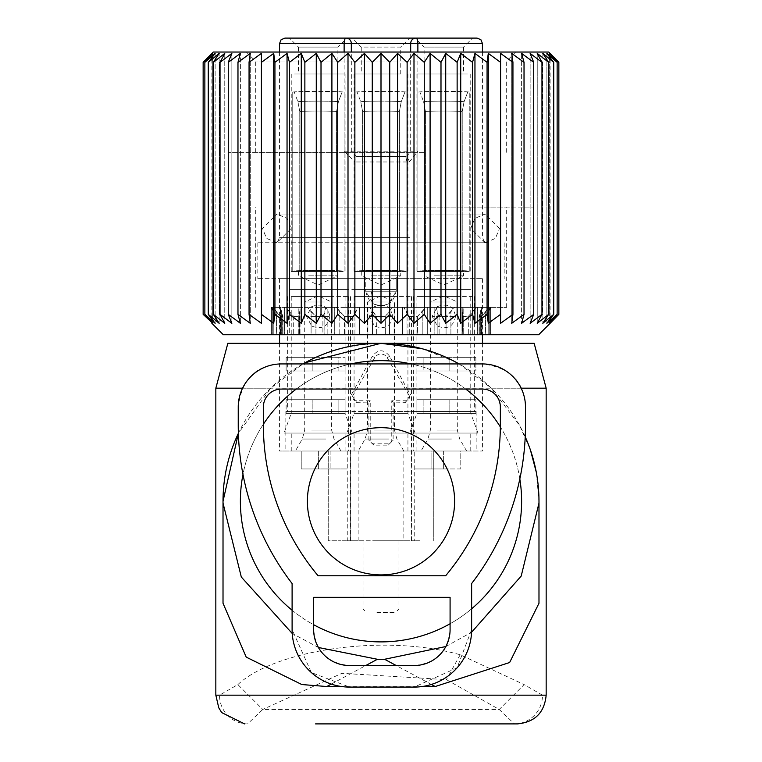 <?xml version="1.0" encoding="UTF-8"?>
<svg xmlns="http://www.w3.org/2000/svg" width="762" height="762" viewBox="0 0 762 762"><rect width="100%" height="100%" fill="white"/><g stroke="black" fill="none" stroke-linecap="round" stroke-linejoin="round"><path stroke-width="0.57" stroke-dasharray="3.81 2.86" d="M408.984 395.364A3.591 3.591 0 0 1 405.879 400.745L391.773 400.745L391.773 440.245A3.591 3.591 0 0 1 388.182 443.836L373.818 443.836A3.591 3.591 0 0 1 370.227 440.245L370.227 400.745L356.121 400.745A3.591 3.591 0 0 1 353.016 395.364L374.78 357.664A7.182 7.182 0 0 1 387.22 357.664L408.984 395.364L410.489 394.497L405.879 402.346L393.116 402.088L393.116 440.245L388.182 445.132L373.818 445.132L368.884 440.245L368.884 402.088L356.121 402.346L351.511 394.497L372.342 356.254C378.114 348.977 383.886 348.977 389.658 356.254L406.708 388.182L546.163 388.182M521.151 388.182L491.309 388.182L459.076 363.931A157.982 157.982 0 0 1 519.646 425.539L491.309 388.182M227.857 343.3L534.143 343.3M421.91 348.691L455.495 361.969M525.218 436.788A157.982 157.982 0 0 0 519.646 425.539L530.438 450.028M536.286 472.192L538.982 501.282L538.982 603.256M339.795 686.248L423.767 686.276M542.496 695.173L524.132 684.59L499.243 709.47L262.757 709.47L247.583 723.9A28.727 28.089 -90 0 1 219.504 695.173L237.868 684.59L262.757 709.47L341.909 673.303L446.418 679.647L499.243 709.47L514.407 723.9A28.727 28.089 -90 0 0 542.496 695.173L546.163 695.173M237.868 684.59C274.387 650.196 383.772 633.108 460.181 654.768L524.132 684.59M302.943 363.931A157.982 157.982 0 0 0 238.373 433.33L270.691 388.182L302.943 363.931M431.368 684.457L396.24 665.54M445.865 646.528L471.573 632.25M331.28 684.105L365.76 665.54M318.402 647.49L292.227 633.47M257.594 568.7A140.618 140.618 0 0 0 448.418 624.688A140.618 140.618 0 0 0 504.406 433.873A140.618 140.618 0 0 0 313.582 377.885A140.618 140.618 0 0 0 257.594 568.7M223.018 603.256L223.018 501.282M292.103 610.229A140.618 140.618 0 0 0 313.649 624.716M450.085 623.754A140.618 140.618 0 0 0 471.63 608.8M519.827 478.955A140.618 140.618 0 0 0 500.348 426.93M465.734 389.068A140.618 140.618 0 0 0 411.118 363.931M350.882 363.931A140.618 140.618 0 0 0 296.266 389.068M263.376 424.234A140.618 140.618 0 0 0 242.983 474.402M270.691 388.182L242.583 388.182M215.837 388.182L355.292 388.182M406.708 388.182L410.489 394.497M391.773 400.745L393.116 402.088M370.227 400.745L368.884 402.088M307.391 501.282A73.609 73.609 0 0 0 381 574.891A73.609 73.609 0 0 0 454.609 501.282A73.609 73.609 0 0 0 381 427.682A73.609 73.609 0 0 0 307.391 501.282M329.832 316.373C327.927 326.603 321.888 329.841 311.706 326.088L306.495 316.373L311.706 306.648C321.888 302.895 327.927 306.143 329.832 316.373L306.495 316.373L329.832 316.373M331.079 296.618L291.236 296.618L331.079 296.618M291.236 296.618L291.236 413.318L345.091 413.318L291.236 413.318L284.055 433.064L352.273 433.064L284.055 433.064M324.622 302.009L304.705 302.009L324.622 302.009M331.079 433.064L291.236 433.064L331.079 433.064M305.257 451.018L345.091 451.018L305.257 451.018M307.238 451.018L340.957 451.018L307.238 451.018M308.696 275.796L337.909 275.796L308.696 275.796M308.696 271.491L337.909 271.491L308.696 271.491M331.079 271.491L291.236 271.491L331.079 271.491M331.079 289.436L291.236 289.436L331.079 289.436M332.794 289.436L287.645 289.436L332.794 289.436M303.533 296.618L348.682 296.618L303.533 296.618M344.119 271.129L344.119 92.088A26.927 1.038 -0 0 0 318.164 91.335A26.927 1.038 -0 0 0 292.208 92.088L292.208 271.129L292.208 92.088L294.246 92.088L292.208 92.088A26.927 1.038 180 0 1 318.164 91.335A26.927 1.038 180 0 1 344.119 92.088L342.09 92.088A24.975 0.962 -0 0 0 318.164 91.411A24.975 0.962 -0 0 0 294.246 92.088L297.923 101.689L294.246 92.088A24.975 0.962 180 0 1 318.164 91.411A24.975 0.962 180 0 1 342.09 92.088L338.414 101.689L342.09 92.088L344.119 92.088L344.119 271.491L292.208 271.491L344.119 271.129A26.927 1.038 -0 0 0 318.164 270.367A26.927 1.038 -0 0 0 292.208 271.129L292.208 271.129A26.927 1.038 180 0 1 318.164 270.367A26.927 1.038 180 0 1 344.119 271.129M336.566 271.129L336.566 111.5L338.414 101.689A21.479 0.829 0 0 0 318.164 101.136A21.479 0.829 0 0 0 297.923 101.689L299.771 111.5L299.771 271.129L299.771 111.5L297.923 101.689A21.479 0.829 180 0 1 318.164 101.136A21.479 0.829 180 0 1 338.414 101.689L336.566 111.5L336.566 271.129A19.745 0.762 -0 0 0 318.164 270.643A19.745 0.762 -0 0 0 299.771 271.129L299.771 271.129A19.745 0.762 180 0 1 318.164 270.643A19.745 0.762 180 0 1 336.566 271.129M392.668 316.373C390.763 326.603 384.724 329.841 374.542 326.088L369.332 316.373L374.542 306.648C384.724 302.895 390.763 306.143 392.668 316.373L369.332 316.373L392.668 316.373M393.906 296.618L354.073 296.618L393.906 296.618M354.073 296.618L354.073 413.318L407.927 413.318L354.073 413.318L346.891 433.064L415.109 433.064L346.891 433.064M387.458 302.009L367.532 302.009L387.458 302.009M393.906 433.064L354.073 433.064L393.906 433.064M368.094 451.018L407.927 451.018L368.094 451.018M370.075 451.018L403.793 451.018L370.075 451.018M371.532 275.796L400.745 275.796L371.532 275.796M371.532 271.491L400.745 271.491L371.532 271.491M393.906 271.491L354.073 271.491L393.906 271.491M393.906 289.436L354.073 289.436L393.906 289.436M395.63 289.436L350.482 289.436L395.63 289.436M366.37 296.618L411.518 296.618L366.37 296.618M406.956 271.129L406.956 92.088A26.927 1.038 -0 0 0 381 91.335A26.927 1.038 -0 0 0 355.044 92.088L355.044 271.129L355.044 92.088L357.083 92.088L355.044 92.088A26.927 1.038 180 0 1 381 91.335A26.927 1.038 180 0 1 406.956 92.088L404.917 92.088A24.975 0.962 -0 0 0 381 91.411A24.975 0.962 -0 0 0 357.083 92.088L360.759 101.689L357.083 92.088A24.975 0.962 180 0 1 381 91.411A24.975 0.962 180 0 1 404.917 92.088L401.241 101.689L404.917 92.088L406.956 92.088L406.956 271.491L355.044 271.491L406.956 271.129A26.927 1.038 -0 0 0 381 270.367A26.927 1.038 -0 0 0 355.044 271.129L355.044 271.129A26.927 1.038 180 0 1 381 270.367A26.927 1.038 180 0 1 406.956 271.129M399.393 271.129L399.393 111.5L401.241 101.689A21.479 0.829 0 0 0 381 101.136A21.479 0.829 0 0 0 360.759 101.689L362.607 111.5L362.607 271.129L362.607 111.5L360.759 101.689A21.479 0.829 180 0 1 381 101.136A21.479 0.829 180 0 1 401.241 101.689L399.393 111.5L399.393 271.129A19.745 0.762 -0 0 0 381 270.643A19.745 0.762 -0 0 0 362.607 271.129L362.607 271.129A19.745 0.762 180 0 1 381 270.643A19.745 0.762 180 0 1 399.393 271.129M455.505 316.373C453.6 326.603 447.551 329.841 437.378 326.088L432.168 316.373L437.378 306.648C447.551 302.895 453.6 306.143 455.505 316.373L432.168 316.373L455.505 316.373M456.743 296.618L416.909 296.618L456.743 296.618M416.909 296.618L416.909 413.318L470.764 413.318L416.909 413.318L409.727 433.064L477.945 433.064L409.727 433.064M450.294 302.009L430.368 302.009L450.294 302.009M456.743 433.064L416.909 433.064L456.743 433.064M430.921 451.018L470.764 451.018L430.921 451.018M432.911 451.018L466.63 451.018L432.911 451.018M434.369 275.796L463.582 275.796L434.369 275.796M434.369 271.491L463.582 271.491L434.369 271.491M456.743 271.491L416.909 271.491L456.743 271.491M456.743 289.436L416.909 289.436L456.743 289.436M458.467 289.436L413.318 289.436L458.467 289.436M429.206 296.618L474.355 296.618L429.206 296.618M469.792 271.129L469.792 92.088A26.927 1.038 0 0 0 443.836 91.335A26.927 1.038 0 0 0 417.881 92.088L417.881 271.129L417.881 92.088L419.91 92.088L417.881 92.088A26.927 1.038 180 0 1 443.836 91.335A26.927 1.038 180 0 1 469.792 92.088L467.754 92.088A24.975 0.962 0 0 0 443.836 91.411A24.975 0.962 0 0 0 419.91 92.088L423.586 101.689L419.91 92.088A24.975 0.962 180 0 1 443.836 91.411A24.975 0.962 180 0 1 467.754 92.088L464.077 101.689L467.754 92.088L469.792 92.088L469.792 271.491L417.881 271.491L469.792 271.129A26.927 1.038 0 0 0 443.836 270.367A26.927 1.038 0 0 0 417.881 271.129L417.881 271.129A26.927 1.038 180 0 1 443.836 270.367A26.927 1.038 180 0 1 469.792 271.129M462.229 271.129L462.229 111.5L464.077 101.689A21.479 0.829 0 0 0 443.836 101.136A21.479 0.829 0 0 0 423.586 101.689L425.434 111.5L425.434 271.129L425.434 111.5L423.586 101.689A21.479 0.829 180 0 1 443.836 101.136A21.479 0.829 180 0 1 464.077 101.689L462.229 111.5L462.229 271.129A19.745 0.762 0 0 0 443.836 270.643A19.745 0.762 0 0 0 425.434 271.129L425.434 271.129A19.745 0.762 180 0 1 443.836 270.643A19.745 0.762 180 0 1 462.229 271.129M396.24 278.673L279.568 278.673L365.76 278.673L365.76 291.236L365.76 278.673L482.432 278.673L396.24 278.673L396.24 291.236L396.24 278.673M371.275 291.236L396.24 291.236L388.782 303.819C376.314 308.21 368.637 304.009 365.76 291.236L396.24 291.236C393.363 304.009 385.686 308.21 373.218 303.819L371.275 291.236L365.76 291.236L373.218 303.819M415.871 278.673L257.127 278.673L415.871 278.673M460.781 468.973L414.738 468.973L443.646 468.973L414.738 468.973L431.873 468.973L431.873 451.018L433.759 451.018L431.873 451.018L431.873 468.973L460.781 468.973L460.781 451.018L482.432 451.018L460.781 451.018L460.781 468.973M403.85 451.018L443.646 451.018L443.646 468.973L443.646 451.018L318.354 451.018L318.354 468.973L301.219 468.973L318.354 468.973L318.354 451.018L443.646 451.018L414.738 451.018L414.738 540.782L358.15 540.782L403.85 540.782L403.85 451.018L318.354 451.018L414.738 451.018M475.869 357.302L475.869 370.98L416.909 370.98L475.869 370.98L416.909 370.98L423.882 370.98L423.882 357.302L423.882 370.98L449.828 370.98L449.828 357.302L416.909 357.302L475.869 357.302L416.909 357.302L416.909 370.98L416.909 357.302L449.828 357.302L449.828 370.98L475.869 370.98L475.869 357.302L449.828 357.302L475.869 357.302M475.869 413.385L416.909 413.385L475.869 413.385L416.909 413.385L423.882 413.385L423.882 399.707L423.882 413.385L449.828 413.385L449.828 399.707L416.909 399.707L416.909 413.385L416.909 399.707L475.869 399.707L416.909 399.707L449.828 399.707L449.828 413.385L475.869 413.385L475.869 399.707L475.869 413.385M415.871 242.764L257.127 242.764L415.871 242.764M301.219 451.018L301.219 468.973L347.262 468.973L301.219 468.973L301.219 451.018L279.568 451.018L330.127 451.018L330.127 468.973L330.127 451.018L301.219 451.018M315.963 357.302L286.131 357.302L345.091 357.302L338.118 357.302L338.118 370.98L345.091 370.98L345.091 357.302L345.091 370.98L286.131 370.98L345.091 370.98L286.131 370.98L312.172 370.98L312.172 357.302L312.172 370.98L338.118 370.98L338.118 357.302L286.131 357.302L315.973 357.302M286.131 357.302L286.131 370.98L286.131 357.302M286.131 413.385L345.091 413.385L286.131 413.385L338.118 413.385L312.172 413.385L312.172 399.707L312.172 413.385L286.131 413.385L286.131 399.707L345.091 399.707L345.091 413.385L338.118 413.385L338.118 399.707L286.131 399.707L286.131 413.385M345.091 399.707L286.131 399.707L338.118 399.707L338.118 413.385L345.091 413.385L345.091 399.707L338.118 399.707L345.091 399.707M460.781 451.018L431.873 451.018L460.781 451.018M472.192 451.018L433.759 451.018L472.192 451.018M475.869 399.707L449.828 399.707L475.869 399.707M350.93 242.764L487.823 242.764L350.93 242.764M289.808 451.018L328.241 451.018L289.808 451.018M347.262 451.018L347.262 540.782L358.15 540.782L350.301 540.782L350.301 451.018M415.481 411.518L476.155 411.518L415.481 411.518M470.621 411.518L413.318 411.518L470.621 411.518M365.503 411.518L413.318 411.518L365.503 411.518M395.63 411.518L350.482 411.518L395.63 411.518M375.942 540.782L398.955 540.782L375.942 540.782M375.942 609L398.955 609L375.942 609M409.556 161.677L406.822 156.439L356.368 156.591L405.632 156.591L407.013 161.973L409.556 161.677L417.871 151.2L417.871 52.035M344.129 52.035L344.129 151.2L354.987 161.973A5.382 1.381 90 0 1 356.368 156.591L351.32 151.2L417.871 151.2M346.519 411.518L285.845 411.518L346.519 411.518M291.379 411.518L348.682 411.518L291.379 411.518M470.621 289.436L413.318 289.436L470.621 289.436M376.952 612.591L395.364 612.591L376.952 612.591M284.95 38.1L477.05 38.1M406.822 156.439L410.68 151.2L410.68 52.035M291.379 289.436L348.682 289.436L291.379 289.436M467.468 289.436L416.909 289.436L467.468 289.436M343.376 38.1L346.891 38.1L337.909 47.073L298.418 47.073L289.436 38.1L343.376 38.1L289.436 38.1M409.727 38.1L352.273 38.1L361.255 47.073L400.745 47.073L409.727 38.1M418.624 38.1L415.109 38.1L424.091 47.073L463.582 47.073L472.564 38.1L418.624 38.1M294.532 289.436L345.091 289.436L294.532 289.436M467.468 74.009L416.909 74.009L467.468 74.009M393.906 74.009L354.073 74.009L393.906 74.009M337.909 74.009L337.909 47.073L298.418 47.073L298.418 74.009L337.909 74.009L298.418 74.009M400.745 74.009L400.745 47.073L361.255 47.073L361.255 74.009L400.745 74.009L361.255 74.009M424.091 74.009L424.091 47.073L463.582 47.073L463.582 74.009L424.091 74.009L463.582 74.009M294.532 74.009L345.091 74.009L294.532 74.009M328.241 451.018L328.241 540.782L341.014 540.782L328.241 540.782L330.127 540.782L328.241 540.782L328.241 451.018M347.262 540.782L350.301 540.782M346.519 540.782L341.014 540.782L346.519 540.782M411.699 451.018L411.699 540.782L403.85 540.782M411.699 540.782L414.738 540.782M415.481 540.782L420.986 540.782L415.481 540.782M433.759 451.018L433.759 540.782L433.759 451.018M500.586 323.307L500.586 53.397L512.94 62.341L511.731 53.397L511.731 323.307L511.731 53.397L524.027 62.341L521.618 53.397L521.618 323.307L521.618 53.397L533.733 62.341L530.142 53.397L530.142 323.307L530.142 53.397L541.972 62.341L537.239 53.397L537.239 323.307L537.239 53.397L548.659 62.341L542.83 53.397L542.83 323.307L542.83 53.397L553.736 62.341L546.868 53.397L546.868 323.307L546.868 53.397L557.136 62.341L549.297 53.397L549.297 323.307L549.297 53.397L558.851 62.341L558.851 314.354L549.297 323.307L557.136 314.354L546.868 323.307L553.736 314.354L542.83 323.307L548.659 314.354L537.239 323.307L541.972 314.354L530.142 323.307L533.733 314.354L521.618 323.307L524.027 314.354L511.731 323.307L512.94 314.354L500.586 323.307L500.586 62.341L500.586 314.354L488.29 323.307L487.07 314.354L474.955 323.307L472.545 314.354L460.724 323.307L457.133 314.354L445.722 323.307L440.988 314.354L430.092 323.307L424.263 314.354L424.263 62.341L430.092 53.397L440.988 62.341L440.988 314.354M500.586 53.397L500.586 62.341L488.29 53.397L487.07 62.341L487.07 314.354M474.955 323.307L474.955 53.397L487.07 62.341M474.955 53.397L472.545 62.341L472.545 314.354M460.724 323.307L460.724 53.397L472.545 62.341M460.724 53.397L457.133 62.341L457.133 314.354M445.722 323.307L445.722 53.397L457.133 62.341M445.722 53.397L440.988 62.341M213.246 52.035L548.754 52.035M538.667 334.756L223.333 334.756M550.116 323.307L550.116 53.397M557.136 62.341L557.136 314.354M553.736 62.341L553.736 314.354M548.659 62.341L548.659 314.354M541.972 62.341L541.972 314.354M533.733 62.341L533.733 314.354M524.027 62.341L524.027 314.354M512.94 62.341L512.94 314.354M488.29 323.307L488.29 53.397M430.092 323.307L430.092 53.397M212.703 323.307L212.703 53.397L212.703 323.307L204.864 314.354L215.132 323.307L208.264 314.354L219.17 323.307L213.341 314.354L224.761 323.307L220.028 314.354L231.858 323.307L228.267 314.354L240.382 323.307L237.973 314.354L250.269 323.307L249.06 314.354L261.414 323.307L261.414 314.354L273.71 323.307L274.93 314.354L287.045 323.307L289.455 314.354L301.276 323.307L304.867 314.354L316.278 323.307L321.012 314.354L331.908 323.307L337.737 314.354L348.005 323.307L354.873 314.354L364.427 323.307L372.266 314.354L381 323.307L389.734 314.354L397.573 323.307L407.127 314.354L413.995 323.307L413.995 53.397L424.263 62.341M413.995 53.397L407.127 62.341L407.127 314.354M397.573 323.307L397.573 53.397L407.127 62.341M397.573 53.397L389.734 62.341L389.734 314.354M381 323.307L381 53.397L389.734 62.341M381 53.397L372.266 62.341L372.266 314.354M364.427 323.307L364.427 53.397L372.266 62.341M364.427 53.397L354.873 62.341L354.873 314.354M348.005 323.307L348.005 53.397L354.873 62.341M348.005 53.397L337.737 62.341L337.737 314.354M331.908 323.307L331.908 53.397L337.737 62.341M331.908 53.397L321.012 62.341L321.012 314.354M316.278 323.307L316.278 53.397L321.012 62.341M316.278 53.397L304.867 62.341L304.867 314.354M301.276 323.307L301.276 53.397L304.867 62.341M301.276 53.397L289.455 62.341L289.455 314.354M287.045 323.307L287.045 53.397L289.455 62.341M287.045 53.397L274.93 62.341L274.93 314.354M273.71 323.307L273.71 53.397L274.93 62.341M273.71 53.397L261.414 62.341L261.414 314.354L261.414 53.397L249.06 62.341L249.06 314.354M211.884 322.555L203.149 314.354L203.149 62.341L212.703 53.397L204.864 62.341L215.132 53.397L215.132 323.307L215.132 53.397L208.264 62.341L219.17 53.397L219.17 323.307L219.17 53.397L213.341 62.341L224.761 53.397L224.761 323.307L224.761 53.397L220.028 62.341L231.858 53.397L231.858 323.307L231.858 53.397L228.267 62.341L240.382 53.397L240.382 323.307L240.382 53.397L237.973 62.341L250.269 53.397L250.269 323.307L250.269 53.397L249.06 62.341M418.91 52.035L246.355 52.035L418.91 52.035M413.995 323.307L424.263 314.354M462.725 334.756L446.075 334.756L463.182 334.756L462.267 334.756L462.725 311.772L462.725 334.756M446.075 334.756L437.083 334.756L446.075 334.756L446.075 316.373L450.894 311.772L450.894 334.756L450.894 311.772L454.581 307.391L461.963 307.391L454.581 307.391L446.075 316.373L439.112 316.373L437.121 311.772L437.169 334.756L417.471 334.756L437.169 334.756L437.169 310.81L437.083 334.756L437.083 312.734L439.112 316.373L446.075 316.373L446.075 334.756M417.471 334.756L406.032 334.756L417.471 334.756L417.471 316.373L422.215 311.772L422.215 334.756L422.215 311.772L425.682 307.391L434.835 307.391L425.682 307.391L417.471 316.373L409.289 316.373L406.032 311.772L406.032 334.756L385.305 334.756L406.032 334.756L406.032 311.772L403.974 307.391L394.068 307.391L403.974 307.391L409.289 316.373L417.471 316.373L417.471 334.756M385.305 334.756L372.494 334.756L385.305 334.756L385.305 316.373L389.506 311.772L389.506 334.756L389.506 311.772L392.411 307.391L394.068 307.391L392.411 307.391L385.305 316.373L376.695 316.373L372.494 311.772L372.494 334.756L352.711 334.756L372.494 334.756L372.494 311.772L369.589 307.391L359.569 307.391L369.589 307.391L376.695 316.373L385.305 316.373L385.305 334.756M352.711 334.756L339.785 334.756L352.711 334.756L352.711 316.373L355.968 311.772L355.968 334.756L355.968 311.772L358.026 307.391L359.569 307.391L358.026 307.391L352.711 316.373L344.529 316.373L339.785 311.772L339.785 334.756L322.888 334.756L339.785 334.756L339.785 311.772L336.318 307.391L327.165 307.391L336.318 307.391L344.529 316.373L352.711 316.373L352.711 334.756M322.888 334.756L311.106 334.756L322.888 334.756L322.888 316.373L324.879 311.772L324.879 334.756L324.831 310.81L324.917 334.756L324.917 312.734L322.888 316.373L315.925 316.373L311.106 311.772L311.106 334.756L298.818 334.756L311.106 334.756L311.106 311.772L307.419 307.391L300.038 307.391L307.419 307.391L315.925 316.373L322.888 316.373L322.888 334.756M298.752 334.756L289.274 334.756L298.752 334.756L298.752 316.373L299.733 314.601L299.275 311.772L299.275 334.756L298.828 308.924L299.733 314.601L299.733 334.756L299.733 314.601L298.752 316.373L293.694 316.373L289.274 311.772L289.274 334.756L280.406 334.756L289.274 334.756L289.274 311.772L285.731 307.391L280.826 307.391L285.731 307.391L293.694 316.373L298.752 316.373L298.752 334.756M282.664 334.756L276.416 334.756L282.664 334.756L282.95 315.859L282.95 334.756L282.95 315.859L281.673 311.772L281.673 334.756L281.673 311.772L280.416 307.391L280.406 334.756L280.416 307.391L282.664 316.373L280.006 316.373L276.416 311.772L276.416 334.756L271.396 334.756L276.416 334.756L276.416 311.772L273.358 307.391L271.424 307.391L273.358 307.391L280.006 316.373L282.664 316.373L282.664 334.756M276.206 334.756L276.215 316.363L273.806 311.772L273.806 334.756L273.806 311.772L271.529 307.391L276.215 316.363L276.215 334.756M463.248 334.756L472.726 334.756L463.248 334.756L463.248 316.373L462.267 314.601L462.725 311.772L462.267 334.756L462.267 314.601L463.248 316.373L468.306 316.373L472.726 311.772L472.726 334.756L481.594 334.756L472.726 334.756L472.726 311.772L476.269 307.391L481.174 307.391L476.269 307.391L468.306 316.373L463.248 316.373L463.248 334.756M479.336 334.756L485.584 334.756L479.336 334.756L479.05 315.859L479.05 334.756L479.05 315.859L480.327 311.772L480.327 334.756L480.327 311.772L481.584 307.391L481.594 334.756L481.584 307.391L479.336 316.373L481.994 316.373L485.584 311.772L485.584 334.756L490.604 334.756L485.584 334.756L485.584 311.772L488.642 307.391L490.576 307.391L488.642 307.391L481.994 316.373L479.336 316.373L479.336 334.756M485.794 334.756L485.785 316.363L488.194 311.772L488.194 334.756L488.194 311.772L490.471 307.391L485.785 316.363L485.785 334.756M261.414 323.307L261.414 53.397M237.973 62.341L237.973 314.354M228.267 62.341L228.267 314.354M220.028 62.341L220.028 314.354M213.341 62.341L213.341 314.354M208.264 62.341L208.264 314.354M204.864 62.341L204.864 314.354M211.884 323.307L211.884 53.397M416.385 61.008L255.327 61.008L416.385 61.008M490.604 307.391L490.576 334.756L490.604 307.391M462.848 307.391L461.963 307.391L462.848 307.391L463.172 308.924L462.725 311.772L462.848 307.391L476.269 307.391L462.848 307.391M436.112 307.391L434.835 307.391L436.112 307.391L437.169 310.81L437.169 334.756L437.169 310.81L436.112 307.391L454.581 307.391L436.112 307.391M327.165 307.391L325.888 307.391L324.831 310.81L324.831 334.756L324.831 310.81L325.888 307.391L327.165 307.391L327.165 334.756L327.165 307.391M300.038 307.391L299.152 307.391L298.828 308.924L299.152 307.391L300.038 307.391L300.038 334.756L300.038 307.391M271.396 307.391L271.424 334.756L271.396 307.391M416.385 152.352L255.327 152.352L416.385 152.352M345.615 307.391L506.673 307.391L345.615 307.391M299.152 307.391L285.731 307.391L299.152 307.391M325.888 307.391L307.419 307.391L325.888 307.391M358.026 307.391L336.318 307.391L358.026 307.391M392.411 307.391L369.589 307.391L392.411 307.391M425.682 307.391L403.974 307.391L425.682 307.391M488.642 307.391L481.584 307.391L488.642 307.391M490.471 307.391L491.061 307.391L490.471 307.391M273.358 307.391L280.416 307.391L273.358 307.391M271.529 307.391L270.939 307.391L271.529 307.391M424.005 152.352L228.238 152.352L424.005 152.352M345.615 207.073L506.673 207.073L345.615 207.073M337.995 207.073L533.762 207.073L337.995 207.073M313.649 597.322L450.085 597.322L450.085 629.631C447.961 651.443 435.988 663.416 414.185 665.54L349.548 665.54C327.736 663.416 315.773 651.443 313.649 629.631L313.649 597.322M445.637 575.777L318.087 575.777C282.207 531.914 263.966 481.641 263.376 424.967L263.376 407.022C263.776 396.478 269.767 390.496 281.33 389.068L482.403 389.068C492.947 389.468 498.929 395.449 500.358 407.022L500.358 424.967C499.767 481.641 481.527 531.914 445.637 575.777M525.485 407.022C524.523 381.714 510.159 367.351 482.403 363.931L281.33 363.931C256.022 364.903 241.668 379.257 238.239 407.022L238.239 424.967A260.318 260.318 0 0 0 292.103 583.53L292.103 629.631L311.382 672.57L349.548 687.086L414.185 687.086L457.124 667.798L471.63 629.631L471.63 583.53A260.318 260.318 0 0 0 525.485 424.967L525.485 407.022M215.837 695.173L219.504 695.173M460.181 654.768L446.418 679.647M405.879 400.745L405.879 402.346M387.22 357.664L389.658 356.254M374.78 357.664L372.342 356.254M353.016 395.364L351.511 394.497M356.121 400.745L356.121 402.346M370.227 440.245L368.884 440.245M373.818 443.836L373.818 445.132M388.182 443.836L388.182 445.132M391.773 440.245L393.116 440.245M311.706 430.044L331.632 430.044L311.706 430.044M325.774 439.026L302.295 439.026L325.774 439.026M336.566 111.5A19.745 0.762 -0 0 0 318.164 111.023A19.745 0.762 -0 0 0 299.771 111.5A19.745 0.762 180 0 1 318.164 111.023A19.745 0.762 180 0 1 336.566 111.5M374.542 430.044L394.468 430.044L374.542 430.044M388.61 439.026L365.131 439.026L388.61 439.026M399.393 111.5A19.745 0.762 -0 0 0 381 111.023A19.745 0.762 -0 0 0 362.607 111.5A19.745 0.762 180 0 1 381 111.023A19.745 0.762 180 0 1 399.393 111.5M437.378 430.044L457.295 430.044L437.378 430.044M451.447 439.026L427.968 439.026L451.447 439.026M462.229 111.5A19.745 0.762 0 0 0 443.836 111.023A19.745 0.762 0 0 0 425.434 111.5A19.745 0.762 180 0 1 443.836 111.023A19.745 0.762 180 0 1 462.229 111.5M358.15 540.782L358.15 451.018M388.782 303.819L390.725 291.236M409.556 237.373L279.568 237.373L409.556 237.373M279.568 43.482L482.432 43.482M407.013 161.973L354.987 161.973M344.129 151.2L351.32 151.2L351.32 52.035M468.306 316.373L468.306 334.756L468.306 316.373M477.336 307.391L477.336 334.756L477.336 307.391M481.174 334.756L481.174 307.391L481.174 334.756M481.994 316.373L481.994 334.756L481.994 316.373M489.252 307.391L489.252 334.756L489.252 307.391M461.963 307.391L461.963 334.756L461.963 307.391M455.981 334.756L455.981 307.391L455.981 334.756M439.112 316.373L439.112 334.756L439.112 316.373M434.835 307.391L434.835 334.756L434.835 307.391M427.292 334.756L427.292 307.391L427.292 334.756M409.289 316.373L409.289 334.756L409.289 316.373M402.431 307.391L402.431 334.756L402.431 307.391M394.068 334.756L394.068 307.391L394.068 334.756M376.695 316.373L376.695 334.756L376.695 316.373M367.932 307.391L367.932 334.756L367.932 307.391M359.569 334.756L359.569 307.391L359.569 334.756M344.529 316.373L344.529 334.756L344.529 316.373M334.708 307.391L334.708 334.756L334.708 307.391M315.925 316.373L315.925 334.756L315.925 316.373M306.019 307.391L306.019 334.756L306.019 307.391M293.694 316.373L293.694 334.756L293.694 316.373M284.664 307.391L284.664 334.756L284.664 307.391M280.826 334.756L280.826 307.391L280.826 334.756M280.006 316.373L280.006 334.756L280.006 316.373M272.748 307.391L272.748 334.756L272.748 307.391M352.273 433.064L345.091 413.318L345.091 296.618M340.957 451.018L334.032 439.026L331.632 430.044L331.632 302.009L318.164 295.732L304.705 302.009L304.705 430.044L302.295 439.026L295.37 451.018M291.236 451.018L291.236 433.064M345.091 451.018L345.091 433.064M298.418 271.491L298.418 275.796L318.164 285.007L337.909 275.796L337.909 271.491M345.091 74.009L345.091 271.491M291.236 74.009L291.236 271.491M287.645 296.618L287.645 411.518M348.682 296.618L348.682 451.018M415.109 433.064L407.927 413.318L407.927 296.618M403.793 451.018L396.869 439.026L394.468 430.044L394.468 302.009L381 295.732L367.532 302.009L367.532 430.044L365.131 439.026L358.207 451.018M354.073 451.018L354.073 433.064M407.927 451.018L407.927 433.064M361.255 271.491L361.255 275.796L381 285.007L400.745 275.796L400.745 271.491M407.927 74.009L407.927 271.491M354.073 74.009L354.073 271.491M350.482 296.618L350.482 540.782M411.518 296.618L411.518 540.782M477.945 433.064L470.764 413.318L470.764 296.618M466.63 451.018L459.705 439.026L457.295 430.044L457.295 302.009L443.836 295.732L430.368 302.009L430.368 430.044L427.968 439.026L421.043 451.018M416.909 451.018L416.909 433.064M470.764 451.018L470.764 433.064M424.091 271.491L424.091 275.796L443.836 285.007L463.582 275.796L463.582 271.491M470.764 74.009L470.764 271.491M416.909 74.009L416.909 271.491M413.318 296.618L413.318 451.018M474.355 296.618L474.355 411.518M482.432 278.673L482.432 334.756M482.432 343.3L482.432 451.018M257.127 242.764L257.127 278.673M504.873 242.764L504.873 278.673M279.568 278.673L279.568 334.756M279.568 343.3L279.568 451.018M279.568 52.035L279.568 237.373L278.016 241.154L274.177 242.764M482.432 52.035L482.432 237.373L483.984 241.154L487.823 242.764M398.955 540.782L398.955 609L395.364 612.591M363.045 540.782L363.045 609L366.636 612.591M285.845 411.518L285.845 451.018M476.155 411.518L476.155 451.018M499.491 228.4L485.127 214.036L276.873 214.036L262.509 228.4L266.557 238.392L276.873 242.764L291.236 228.4L287.188 218.408L276.873 214.036L485.127 214.036L474.812 218.408L470.764 228.4L485.127 242.764L276.873 242.764L485.127 242.764L495.443 238.392L499.491 228.4M255.327 152.352L255.327 61.008L246.355 52.035M506.673 152.352L506.673 61.008L515.645 52.035M491.061 307.391L485.88 316.373L485.88 334.756M463.182 308.924L463.182 334.756L463.182 308.924M298.818 308.924L298.818 334.756L298.818 308.924M270.939 307.391L276.12 316.373L276.12 334.756M506.673 307.391L506.673 207.073M255.327 307.391L255.327 207.073M533.762 207.073L533.762 152.352M228.238 207.073L228.238 152.352"/><path stroke-width="1.14" d="M455.495 361.969L459.076 363.931A157.982 157.982 0 0 0 302.943 363.931L305.086 362.731L381 343.3L534.143 343.3L546.163 388.182L521.151 388.182M242.583 388.182L215.837 388.182L227.857 343.3L381 343.3L421.91 348.691M530.438 450.028L536.286 472.192M423.767 686.276L435.216 686.524L509.626 662.521L538.982 603.256L538.982 501.282A157.982 157.982 0 0 0 525.218 436.788M292.227 633.47L241.306 577.015L223.018 503.082L223.018 603.256L246.202 657.111L301.819 684.543L326.784 686.524L339.795 686.248M238.373 433.33A157.982 157.982 0 0 0 223.018 501.282L238.373 433.33M435.216 686.524L431.368 684.457M396.24 665.54L384.591 659.273L445.865 646.528M471.573 632.25L521.208 576.053L538.982 503.082M365.76 665.54L377.409 659.273L384.591 659.273M326.784 686.524L331.28 684.105M377.409 659.273L318.402 647.49M315.582 723.9L517.446 723.9L315.582 723.9M223.018 501.282L223.018 503.082M242.983 474.402A140.618 140.618 0 0 0 292.103 610.229M313.649 624.716A140.618 140.618 0 0 0 450.085 623.754M471.63 608.8A140.618 140.618 0 0 0 519.827 478.955M500.348 426.93A140.618 140.618 0 0 0 465.734 389.068M411.118 363.931A140.618 140.618 0 0 0 350.882 363.931M296.266 389.068A140.618 140.618 0 0 0 263.376 424.234M307.391 501.282A73.609 73.609 0 0 0 381 574.891A73.609 73.609 0 0 0 454.609 501.282A73.609 73.609 0 0 0 381 427.682A73.609 73.609 0 0 0 307.391 501.282M410.68 52.035L410.68 43.482A5.382 5.239 90 0 1 415.919 38.1A5.382 1.962 90 0 1 417.871 43.482L482.432 43.482L480.889 39.71L477.05 38.1L346.081 38.1A5.382 5.239 90 0 1 351.32 43.482L344.129 43.482A5.382 1.962 90 0 1 346.081 38.1L284.95 38.1L281.111 39.71L279.568 43.482L279.568 52.035M352.273 38.1L409.727 38.1M418.624 38.1L472.564 38.1M488.29 323.307L488.29 53.397L487.07 62.341L487.07 314.354L488.29 323.307L500.586 314.354L500.586 53.397L500.586 62.341L488.29 53.397M474.955 323.307L474.955 53.397L472.545 62.341L472.545 314.354L474.955 323.307L487.07 314.354M474.955 53.397L487.07 62.341M500.586 53.397L512.94 62.341L512.94 314.354L511.731 323.307L524.027 314.354L521.618 323.307L533.733 314.354L530.142 323.307L541.972 314.354L537.239 323.307L548.659 314.354L542.83 323.307L553.736 314.354L546.868 323.307L557.136 314.354L549.297 323.307L558.851 314.354L550.116 323.307L558.851 314.354L558.851 62.341L549.297 53.397L557.136 62.341L557.136 314.354M557.136 62.341L546.868 53.397L553.736 62.341L542.83 53.397L548.659 62.341L537.239 53.397L541.972 62.341L530.142 53.397L533.733 62.341L521.618 53.397L524.027 62.341L511.731 53.397L512.94 62.341M550.116 53.397L558.851 62.341L548.754 52.035L213.246 52.035L203.149 62.341L203.149 314.354L212.703 323.307L204.864 314.354L215.132 323.307L208.264 314.354L219.17 323.307L213.341 314.354L224.761 323.307L220.028 314.354L231.858 323.307L228.267 314.354L240.382 323.307L237.973 314.354L250.269 323.307L249.06 314.354L261.414 323.307L261.414 314.354L273.71 323.307L274.93 314.354L287.045 323.307L289.455 314.354L301.276 323.307L304.867 314.354L316.278 323.307L321.012 314.354L331.908 323.307L331.908 53.397L321.012 62.341L321.012 314.354M331.908 53.397L337.737 62.341L337.737 314.354L348.005 323.307L354.873 314.354L364.427 323.307L372.266 314.354L381 323.307L389.734 314.354L397.573 323.307L407.127 314.354L413.995 323.307L424.263 314.354L430.092 323.307L440.988 314.354L445.722 323.307L457.133 314.354L460.724 323.307L460.724 53.397L457.133 62.341L457.133 314.354M348.005 323.307L348.005 53.397L337.737 62.341M348.005 53.397L354.873 62.341L354.873 314.354M364.427 323.307L364.427 53.397L354.873 62.341M364.427 53.397L372.266 62.341L372.266 314.354M381 323.307L381 53.397L372.266 62.341M381 53.397L389.734 62.341L389.734 314.354M397.573 323.307L397.573 53.397L389.734 62.341M397.573 53.397L407.127 62.341L407.127 314.354M413.995 323.307L413.995 53.397L407.127 62.341M413.995 53.397L424.263 62.341L424.263 314.354M430.092 323.307L430.092 53.397L424.263 62.341M430.092 53.397L440.988 62.341L440.988 314.354M445.722 323.307L445.722 53.397L440.988 62.341M445.722 53.397L457.133 62.341M460.724 53.397L472.545 62.341M460.724 323.307L472.545 314.354M331.908 323.307L337.737 314.354M211.884 323.307L223.333 334.756L538.667 334.756L550.116 323.307M500.586 323.307L500.586 314.354L500.586 323.307L512.94 314.354M524.027 62.341L524.027 314.354M533.733 62.341L533.733 314.354M541.972 62.341L541.972 314.354M548.659 62.341L548.659 314.354M553.736 62.341L553.736 314.354M211.884 53.397L203.149 62.341L212.703 53.397L204.864 62.341L204.864 314.354M261.414 53.397L261.414 62.341L261.414 53.397L249.06 62.341L250.269 53.397L237.973 62.341L240.382 53.397L228.267 62.341L231.858 53.397L220.028 62.341L224.761 53.397L213.341 62.341L219.17 53.397L208.264 62.341L215.132 53.397L204.864 62.341M273.71 323.307L273.71 53.397L261.414 62.341L261.414 323.307M273.71 53.397L274.93 62.341L274.93 314.354M287.045 323.307L287.045 53.397L274.93 62.341M287.045 53.397L289.455 62.341L289.455 314.354M301.276 323.307L301.276 53.397L289.455 62.341M301.276 53.397L304.867 62.341L304.867 314.354M316.278 323.307L316.278 53.397L304.867 62.341M316.278 53.397L321.012 62.341M212.703 323.307L211.884 322.555M208.264 62.341L208.264 314.354M213.341 62.341L213.341 314.354M220.028 62.341L220.028 314.354M228.267 62.341L228.267 314.354M237.973 62.341L237.973 314.354M249.06 62.341L249.06 314.354M482.403 363.931A43.091 43.091 0 0 1 525.485 407.022L525.485 424.967A260.318 260.318 0 0 1 471.63 583.53L471.63 629.631A57.445 57.445 0 0 1 414.185 687.086L349.548 687.086A57.445 57.445 0 0 1 292.103 629.631L292.103 583.53A260.318 260.318 0 0 1 238.239 424.967L238.239 407.022A43.091 43.091 0 0 1 281.33 363.931L482.403 363.931M318.087 575.777L445.637 575.777A235.182 235.182 0 0 0 500.358 424.967L500.358 407.022A17.955 17.955 0 0 0 482.403 389.068L281.33 389.068A17.955 17.955 0 0 0 263.376 407.022L263.376 424.967A235.182 235.182 0 0 0 318.087 575.777M313.649 597.322L450.085 597.322L450.085 629.631A35.909 35.909 0 0 1 414.185 665.54L349.548 665.54A35.909 35.909 0 0 1 313.649 629.631L313.649 597.322M546.163 388.182L546.163 695.173L215.837 695.173L218.761 707.812L221.723 712.603L244.554 723.9M344.129 52.035L344.129 43.482L279.568 43.482M351.32 52.035L351.32 43.482L417.871 43.482L417.871 52.035M546.163 695.173C544.468 712.622 534.895 722.195 517.446 723.9M215.837 388.182L215.837 695.173M482.432 334.756L482.432 343.3M279.568 334.756L279.568 343.3M482.432 43.482L482.432 52.035"/></g></svg>
